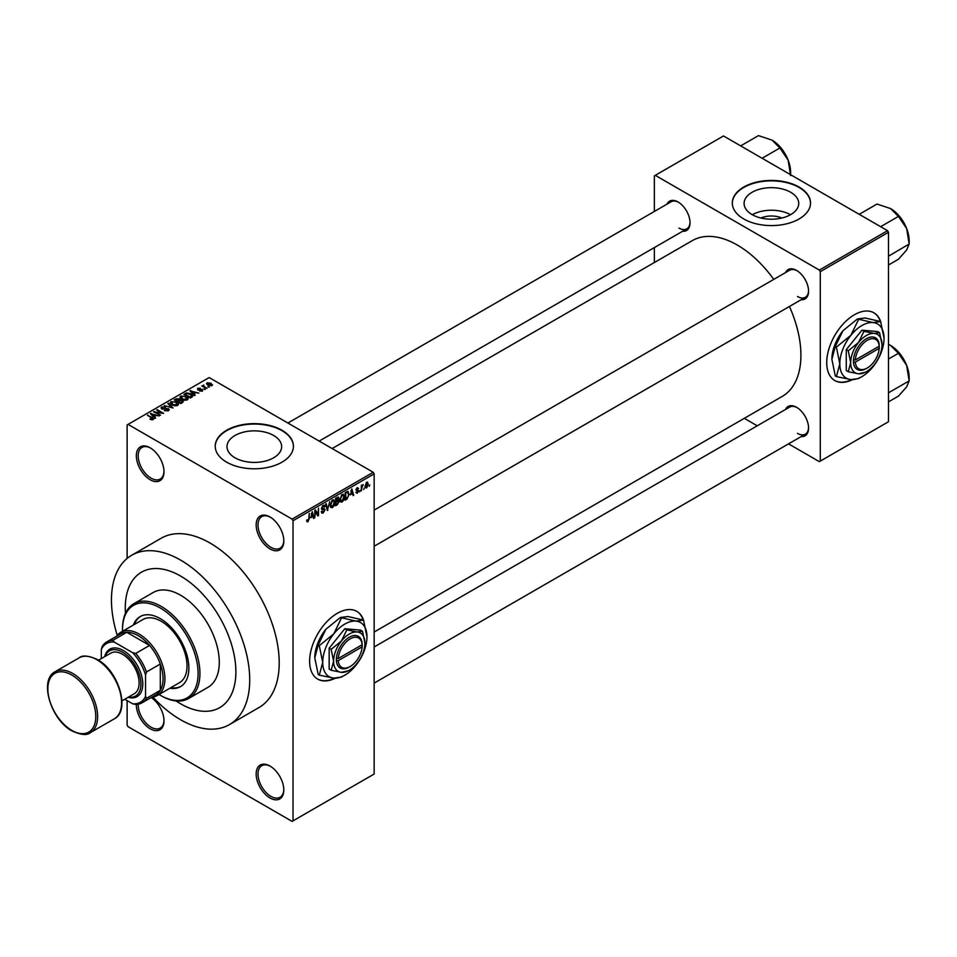 <?xml version="1.0" encoding="UTF-8"?>
<svg xmlns="http://www.w3.org/2000/svg" width="957" height="957" viewBox="0 0 957 957"><rect width="100%" height="100%" fill="white"/><g stroke="black" fill="none" stroke-linecap="round" stroke-linejoin="round"><path stroke-width="1.44" d="M269.994 548.923A19.559 11.293 60 0 1 256.165 524.974A19.559 11.293 60 0 1 269.994 516.983L269.994 516.983A19.559 11.293 60 0 1 283.81 540.932A19.559 11.293 60 0 1 269.994 548.923M270.46 517.27A18.255 10.539 -120 0 0 261.787 516.613A18.255 10.539 -120 0 0 258.988 531.243A18.255 10.539 -120 0 0 270.915 547.32A18.255 10.539 -120 0 0 280.042 548.229A18.255 10.539 -120 0 0 283.81 540.394M269.994 797.971A19.559 11.293 60 0 1 256.165 774.022A19.559 11.293 60 0 1 269.994 766.043L269.994 766.043A19.559 11.293 60 0 1 283.81 789.992A19.559 11.293 60 0 1 269.994 797.971M270.46 766.33A18.255 10.539 -120 0 0 261.787 765.672A18.255 10.539 -120 0 0 258.988 780.302A18.255 10.539 -120 0 0 270.915 796.38A18.255 10.539 -120 0 0 280.042 797.277A18.255 10.539 -120 0 0 283.81 789.441M151.218 697.521A19.559 11.293 60 0 1 163.994 720.812A19.559 11.293 60 0 1 150.165 728.791A19.559 11.293 60 0 1 136.337 704.484M138.191 704.256A18.255 10.539 -120 0 0 151.086 727.2A18.255 10.539 -120 0 0 160.214 728.098A18.255 10.539 -120 0 0 163.982 720.262M150.165 479.732A19.559 11.293 60 0 1 136.337 455.795A19.559 11.293 60 0 1 150.165 447.804L150.165 447.804A19.559 11.293 60 0 1 163.994 471.753A19.559 11.293 60 0 1 150.165 479.732M150.632 448.091A18.255 10.539 -120 0 0 141.959 447.433A18.255 10.539 -120 0 0 139.16 462.064A18.255 10.539 -120 0 0 151.086 478.141A18.255 10.539 -120 0 0 160.214 479.05A18.255 10.539 -120 0 0 163.982 471.215M363.768 620.782A39.105 22.573 120 0 0 356.829 611.379A39.105 22.573 120 0 0 337.283 613.317A39.105 22.573 120 0 0 311.731 647.769A39.105 22.573 120 0 0 317.724 679.111A39.105 22.573 120 0 0 335.333 678.214M363.182 619.909A39.105 22.573 120 0 0 356.65 611.272M760.994 218.017A17.31 9.989 180 0 1 781.833 218.017M790.733 192.285A27.322 15.779 0 0 0 760.959 188.864A27.322 15.779 0 0 0 744.091 203.434A27.322 15.779 0 0 0 752.094 214.595A27.322 15.779 0 0 0 781.869 218.017A27.322 15.779 0 0 0 798.736 203.434A27.322 15.779 0 0 0 790.733 192.285M790.518 214.727A27.322 15.779 0 0 0 752.322 214.727M799.071 187.046A39.105 22.573 0 0 0 756.449 182.153A39.105 22.573 0 0 0 732.308 203.016A39.105 22.573 0 0 0 743.768 218.974A39.105 22.573 0 0 0 786.379 223.878A39.105 22.573 0 0 0 810.519 203.016A39.105 22.573 0 0 0 799.071 187.046M810.519 203.231A39.105 22.573 0 0 0 799.071 187.476A39.105 22.573 0 0 0 756.628 182.536A39.105 22.573 0 0 0 732.308 203.231M235.003 457.793A27.322 15.779 180 0 1 227 446.632A27.322 15.779 180 0 1 243.868 432.062A27.322 15.779 180 0 1 273.642 435.483A27.322 15.779 180 0 1 281.645 446.632A27.322 15.779 180 0 1 264.778 461.214A27.322 15.779 180 0 1 235.003 457.793M281.968 430.243A39.105 22.573 0 0 0 239.358 425.351A39.105 22.573 0 0 0 215.217 446.213A39.105 22.573 0 0 0 226.665 462.171A39.105 22.573 0 0 0 269.288 467.076A39.105 22.573 0 0 0 293.428 446.213A39.105 22.573 0 0 0 281.968 430.243M293.428 446.429A39.105 22.573 0 0 0 281.968 430.674A39.105 22.573 0 0 0 239.525 425.733A39.105 22.573 0 0 0 215.217 446.429M785.506 272.613A16.951 9.785 60 0 1 796.583 270.436L796.583 270.436A16.951 9.785 60 0 1 808.569 291.191A16.951 9.785 60 0 1 801.141 299.708M797.049 270.723A15.647 9.032 -120 0 0 789.681 270.197L374.151 510.105M666.969 204.176A16.951 9.785 60 0 1 678.046 201.999L678.046 201.999A16.951 9.785 60 0 1 690.033 222.754A16.951 9.785 60 0 1 682.604 231.271M678.513 202.286A15.647 9.032 -120 0 0 671.144 201.76L287.901 423.03M785.506 409.488A16.951 9.785 60 0 1 796.583 407.311L796.583 407.311A16.951 9.785 60 0 1 808.569 428.066A16.951 9.785 60 0 1 801.141 436.583M797.049 407.598A15.647 9.032 -120 0 0 789.681 407.072L374.151 646.98M152.845 697.031A97.77 56.451 -120 0 0 180.586 719.748A97.77 56.451 -120 0 0 229.465 724.593A97.77 56.451 -120 0 0 244.454 646.25A97.77 56.451 -120 0 0 180.586 560.096A97.77 56.451 -120 0 0 131.695 555.251A97.77 56.451 -120 0 0 117.256 635.388M229.465 724.593L258.964 707.558A97.77 56.451 -120 0 0 273.941 629.216A97.77 56.451 -120 0 0 210.073 543.062A97.77 56.451 -120 0 0 161.195 538.229L131.695 555.251M374.151 632.027L782.288 396.389A89.946 51.929 -120 0 0 789.417 306.467M773.782 279.372A89.946 51.929 -120 0 0 737.309 245.052A89.946 51.929 -120 0 0 692.342 240.602L332.139 448.558M880.859 322.246A39.105 22.573 120 0 0 873.932 312.831A39.105 22.573 120 0 0 854.374 314.769A39.105 22.573 120 0 0 828.822 349.233A39.105 22.573 120 0 0 834.827 380.563A39.105 22.573 120 0 0 852.436 379.666M880.284 321.361A39.105 22.573 120 0 0 873.741 312.724M180.586 576.054A78.211 45.158 -120 0 0 141.48 572.19A78.211 45.158 -120 0 0 125.463 613.329A78.211 45.158 -120 0 1 141.48 572.19A78.211 45.158 -120 0 1 180.586 576.054A78.211 45.158 -120 0 1 231.678 644.982A78.211 45.158 -120 0 1 219.691 707.654A78.211 45.158 -120 0 0 231.678 644.982A78.211 45.158 -120 0 0 180.586 576.054M176.052 700.955A78.211 45.158 -120 0 0 180.586 703.778A78.211 45.158 -120 0 0 219.691 707.654A78.211 45.158 -120 0 1 180.586 703.778A78.211 45.158 -120 0 1 176.052 700.955M364.258 488.106L363.672 489.505L364.258 488.106M361.913 487.711L361.327 490.869L361.327 485.45L361.913 485.103L361.913 485.977L363.17 484.577L361.913 487.711L361.327 487.376M360.239 490.427L359.653 491.826L360.239 490.427M357.224 489.84L358.731 490.714L357.308 493.274L355.884 492.365L357.356 492.484L358.145 491.18L355.968 489.996L357.284 487.687L358.648 488.441L357.308 488.441L356.554 489.541L358.731 490.714L357.404 489.805M355.896 492.46L357.308 493.274L355.884 492.365M356.471 491.934L357.356 492.484M357.416 490.809L355.968 489.996L357.416 490.809M357.284 487.687L358.648 488.441L357.308 487.675M358.062 488.883L356.734 488.106M356.064 489.266L356.734 489.876M350.549 494.865L351.829 488.895L353.695 495.271L353.085 495.618L352.583 493.692L350.083 494.59M342.056 502.09L340.369 501.887L339.795 499.674L342.056 494.446L343.396 494.326L344.317 496.97L343.73 499.985L342.056 502.09L339.902 500.846M332.414 507.653L330.727 507.449L330.153 505.236L332.426 500.009L333.766 499.889L334.675 502.533L334.101 505.547L332.414 507.653L330.273 506.409M306.754 521.075L307.963 521.768L307.041 521.78L306.695 520.177L307.281 519.747L307.987 520.883L308.621 519.962L309.29 513.454L309.29 518.515L307.963 521.768L307.041 521.78M306.695 520.417L307.987 520.883M292.112 519.113L373.23 472.291L374.151 473.882L374.151 774.022L293.033 820.855L293.033 520.716L292.112 519.113L128.047 424.394L127.125 424.92L127.125 558.445M374.151 473.882L293.033 520.716M311.001 517.701L312.281 511.732L314.147 518.096L313.537 518.455L313.023 516.529L310.535 517.426M315.403 511.409L314.817 517.713L314.817 510.26L315.451 509.902L317.915 514.447L318.502 508.131L318.502 515.584L317.88 515.955L314.817 511.074M324.459 510.105L321.444 508.382L323.107 505.38L324.327 505.212L324.878 506.588L323.131 506.241L322.031 508.071L322.21 508.729L324.148 508.49L325.045 509.746L323.215 512.964L321.887 513.143L321.277 511.564L323.263 512.067L324.459 510.105L321.911 509.543M321.863 511.134L323.263 512.067M324.291 507.019L322.473 505.87M322.258 508.753L323.131 508.693M329.758 501.635L327.342 510.488L325.607 504.04L326.217 503.681L327.593 509.471L329.758 501.635M338.957 498.202L337.331 497.269L338.957 498.202L338.323 500.128L339.125 501.492L337.331 504.71L335.512 505.763L335.512 498.31L338.479 497.042M337.917 499.901L338.658 500.212M347.726 491.408L349.09 494.159L346.877 499.207L345.154 500.2L345.154 492.747L348.264 491.503M365.167 486.946L366.734 487.843L365.096 485.977L366.734 482.232L368.361 484.039L366.734 487.843L365.741 487.938M366.734 482.232L367.727 482.137M369.785 484.912L369.199 486.312L369.785 484.912M127.125 700.584L127.125 725.071L128.047 726.662L292.112 821.393L293.033 820.855M209.404 386.999L207.896 386.807L209.404 386.999M205.384 389.32L203.877 389.128L205.384 389.32M195.192 395.205L194.57 395.564L189.905 390.803L198.853 393.088L195.802 392.621L193.769 393.794L195.192 395.205M187.979 399.177L187.979 398.327L187.285 399.859L184.593 400.253L181.794 399.308L179.892 397.143L180.67 396.042L186.244 396.653L188.062 398.77M178.337 404.739L178.337 403.89L177.643 405.433L174.952 405.816L172.164 404.871L170.25 402.706L171.028 401.605L176.602 402.215L178.433 404.333M168.444 410.744L164.329 410.601L167.75 410.278L167.834 408.95L161.817 408.962L161.721 406.976L165.417 407.072L162.499 407.407L162.427 408.639L163.264 408.914L168.408 408.603L169.257 409.716L168.444 410.744M167.75 411.043L167.834 408.95M160.991 407.921L161.721 406.976L161.721 408.902M162.499 407.407L162.427 409.237M155.644 418.042L155.022 418.388L150.357 413.639L159.293 415.924L156.242 415.458L154.221 416.63L155.644 418.042M373.23 472.291L209.152 377.56L128.047 424.394M151.816 419.812L149.914 419.118L152.606 418.448L147.402 415.35L152.366 417.539L153.192 419.549L151.816 419.812M152.462 419.8L152.606 418.448M153.706 418.867L153.192 419.549M160.549 415.194L153.515 411.809L161.793 413.005L156.613 410.027L157.199 409.68L163.659 413.412L155.393 412.216L160.549 415.194M173.073 407.981L164.305 405.589L171.997 407.73L167.846 403.543L168.456 403.184L173.073 407.981M182.476 402.538L180.67 403.591L174.21 399.859L176.04 398.818L179.27 398.818L179.988 399.966L182.368 400.421L183.337 401.581L182.476 402.538M180.024 399.775L179.988 400.552M192.022 397.035L190.299 398.028L183.852 394.296L186.543 392.884L190.981 393.865L192.919 395.971L192.022 397.035M202.537 391.054L199.606 391.006L201.915 390.647L201.975 389.774L197.668 389.798L197.656 388.267L200.36 388.255L198.159 389.403L202.441 389.367L202.441 391.114M201.915 391.317L201.975 389.774M197.668 389.798L197.656 388.267L197.656 389.786M198.35 388.638L198.159 390.013M207.059 388.351L201.783 385.982L203.111 386.078L203.793 385.013L203.781 386.329L207.059 388.351M203.111 386.748L202.98 385.898M203.793 385.013L203.781 387.13M211.964 385.611L207.896 385.157L207.107 382.812L211.114 383.243L211.964 385.611L212.55 384.798M206.521 383.625L207.107 382.812L207.107 384.606M887.558 230.685L888.479 232.288L820.269 271.656L819.348 270.065L887.558 230.685L723.492 135.966L654.361 175.873L654.361 211.449M654.361 247.576L654.361 262.529M820.269 271.656L820.269 461.118L819.348 461.645L788.532 443.857M757.25 425.793L744.295 418.317M820.269 461.118L888.479 421.738L888.479 232.288M819.348 270.065L655.282 175.346M834.636 380.455A39.105 22.573 120 0 0 851.706 379.63M797.504 296.514A15.647 9.032 -120 0 0 805.327 297.292A15.647 9.032 -120 0 0 808.557 290.641M678.968 228.077A15.647 9.032 -120 0 0 686.791 228.855A15.647 9.032 -120 0 0 690.021 222.203M797.504 433.389A15.647 9.032 -120 0 0 805.327 434.167A15.647 9.032 -120 0 0 808.557 427.516M317.545 679.003A39.105 22.573 120 0 0 334.603 678.178M150.416 419.381L150.416 418.735M147.988 415.685L147.988 415.003M150.967 414.261L150.967 413.28M154.221 417.575L154.221 416.63M152.33 414.68L153.658 416.08L155.297 415.135L151.385 413.819L152.33 415.649M153.658 417.001L153.658 416.08M151.385 414.68L151.385 413.819M155.297 416.008L155.297 415.135M154.137 412.18L154.137 411.45M157.199 410.362L157.199 409.68M155.393 412.898L155.393 412.216M164.831 410.852L164.831 410.218M165.98 408.842L165.98 408.232M168.408 410.768L168.408 408.603M168.456 404.165L168.456 403.184M171.028 404.093L171.028 401.605M176.602 402.933L176.602 402.215M176.889 405.732L176.004 402.538L174.294 401.844L171.793 402.036L171.195 404.225M171.793 402.036L172.762 404.536L176.889 404.99L177.464 404.165L177.464 405.529M172.762 405.182L172.762 404.536M176.04 399.679L176.04 398.818M179.258 399.751L179.27 398.818M182.368 401.426L182.368 400.421M175.55 399.966L177.476 401.079L179.138 400.05L178.792 399.213L176.578 399.368L175.55 400.636M177.476 401.749L177.476 401.079M179.138 400.995L178.792 399.213M178.229 401.509L180.502 402.813L182.273 401.701L181.794 400.756L179.39 400.839L178.229 402.191M180.502 403.495L180.502 402.813M182.273 402.67L181.794 400.756M181.746 402.969L181.746 402.096M180.67 398.519L180.67 396.042M186.244 397.37L186.244 396.653M186.531 400.17L185.634 396.976L183.935 396.282L181.423 396.473L180.837 398.662M181.423 396.473L182.392 398.973L186.531 399.428L187.105 398.602L187.105 399.954M182.392 399.619L182.392 398.973M186.543 393.626L186.543 392.884M190.981 394.583L190.981 393.865M185.191 394.392L190.132 397.251L191.723 395.253L187.189 393.387L185.191 395.074M190.132 397.933L190.132 397.251M191.185 397.514L191.723 395.253M190.527 391.437L190.527 390.444M193.769 394.739L193.769 393.794M191.879 391.844L193.218 393.243L194.845 392.31L190.933 390.982L191.879 392.813M193.218 394.176L193.218 393.243M190.933 391.844L190.933 390.982M194.845 393.171L194.845 392.31M198.745 390.121L198.745 389.523M204.463 389.463L204.463 388.781M202.37 386.317L202.37 385.635M204.631 387.621L204.631 386.951M208.482 387.142L208.482 386.461M211.114 383.972L211.114 383.243M211.306 385.874L210.576 383.613L207.753 383.207L207.43 384.87M207.753 383.207L208.482 384.822L211.629 384.738L211.629 385.779M208.482 385.468L208.482 384.822M313.31 517.617L314.147 518.096M312.269 516.086L313.023 516.529M311.743 514.232L311.192 516.708L312.831 515.763L312.018 512.665L311.264 513.957M316.659 513.718L317.915 514.447M317.305 514.89L318.502 515.584M321.289 511.851L323.215 512.964M322.952 505.475L324.878 506.588M323.191 508.681L325.045 509.746M327.138 509.698L327.916 510.153M326.971 509.112L327.593 509.471M334.053 502.174L334.675 502.533M333.849 501.301L332.426 500.87L330.739 504.913L332.414 506.779L334.089 502.844L333.849 501.301L331.78 500.499M330.225 506.181L332.414 506.779M337.247 500.415L339.125 501.492M336.098 498.848L336.098 501.073L338.371 498.669L335.512 498.513M338.371 498.669L336.374 497.819M336.098 501.947L336.098 504.554L337.953 503.394L338.539 501.839L335.512 501.6M336.505 500.834L338.539 501.839M343.695 496.611L344.317 496.97M343.479 495.738L342.056 495.307L340.381 499.339L342.044 501.217L343.73 497.281L343.479 495.738L341.41 494.936M339.855 500.607L342.044 501.217M346.123 498.776L346.877 499.207M348.48 493.812L349.09 494.159M345.74 493.286L345.74 498.992L348.276 496.444L348.504 494.494L347.618 492.353L345.154 492.939M346.027 492.245L346.781 492.688M346.733 491.838L347.893 492.424L346.817 491.79M352.87 494.781L353.695 495.271M351.829 493.25L352.583 493.692M351.291 491.396L350.752 493.872L352.379 492.939L351.566 489.828L350.824 491.12M355.992 489.625L357.99 490.785M362.248 485.008L363.002 485.45M361.327 486.144L362.021 486.551M367.715 483.668L368.361 484.039M366.423 482.436L367.332 482.962L365.682 485.642L366.746 487.053L367.775 484.421L366.16 482.687M365.119 486.527L366.746 487.053M169.879 688.239A40.409 23.327 -120 0 0 180.502 686.624A40.409 23.327 -120 0 0 186.699 654.241A40.409 23.327 -120 0 0 160.298 618.629A40.409 23.327 -120 0 0 140.093 616.631A40.409 23.327 -120 0 0 133.382 625.029M170.801 687.712A40.409 23.327 -120 0 0 180.969 686.348M159.029 694.507A53.448 30.851 -120 0 0 160.298 695.261A53.448 30.851 -120 0 0 198.099 673.441A53.448 30.851 -120 0 0 160.298 607.994A53.448 30.851 -120 0 0 122.508 629.814A53.448 30.851 -120 0 0 122.532 631.285M161.219 695.799L160.298 695.261L161.219 695.799A54.752 31.605 60 0 0 188.601 698.514L207.956 687.329A54.752 31.605 -120 0 0 216.342 643.463A54.752 31.605 -120 0 0 180.586 595.218A54.752 31.605 -120 0 0 153.204 592.503L133.848 603.688A54.752 31.605 60 0 1 161.219 606.391A54.752 31.605 60 0 1 196.986 654.636A54.752 31.605 60 0 1 188.601 698.514M122.508 629.814L122.508 628.749A54.752 31.605 60 0 1 133.848 603.688M116.67 636.178A36.498 21.078 60 0 1 120.857 632.254L142.976 619.49A36.498 21.078 60 0 1 161.219 621.296A36.498 21.078 60 0 1 185.072 653.464A36.498 21.078 60 0 1 179.473 682.7L157.355 695.476A36.498 21.078 60 0 1 151.864 697.139M140.559 616.38A40.409 23.327 -120 0 0 134.303 624.49M880.643 226.689L898.444 216.414L906.662 228.556A26.234 15.145 -120 0 1 909.15 240.709L909.15 244.023L906.662 249.98L898.444 259.251L888.479 265.005M888.479 256.213L909.15 244.023L906.662 228.556A26.234 15.145 -120 0 0 890.596 208.578L898.444 216.414M889.077 255.603L888.479 254.993M859.219 214.32L877.019 204.044L890.596 208.578M120.857 632.254A36.498 21.078 60 0 1 148.981 642.039A36.498 21.078 60 0 1 164.915 678.764A36.498 21.078 60 0 1 157.355 695.476M124.769 699.232L132.652 703.778A33.89 19.571 -120 0 0 145.56 696.325L146.481 698.323A35.194 20.324 60 0 1 141.947 702.857L155.776 694.878A35.194 20.324 -120 0 0 160.298 690.332A35.194 20.324 -120 0 0 163.073 678.764A35.194 20.324 -120 0 0 160.298 664.002A35.194 20.324 -120 0 0 149.579 645.437L126.779 632.278A35.194 20.324 -120 0 0 120.582 633.917L106.753 641.908A35.194 20.324 60 0 1 112.95 640.257L114.218 642.051A33.89 19.571 -120 0 0 101.31 649.504L101.31 658.595M146.481 698.323L160.298 690.332L160.298 664.002L146.481 671.993L145.56 675.044A33.89 19.571 -120 0 0 132.652 652.686L135.75 653.416L149.579 645.437A35.194 20.324 -120 0 0 126.779 632.278L112.95 640.257M101.31 649.504L102.232 646.442A35.194 20.324 60 0 1 106.753 641.908M141.947 702.857A35.194 20.324 60 0 1 135.75 704.508L132.652 703.778M145.56 696.325L145.56 675.044M132.652 652.686L114.218 642.051M135.75 653.416A35.194 20.324 60 0 1 146.481 671.993M128.561 697.043A26.066 15.049 -120 0 0 140.691 680.403A26.066 15.049 -120 0 0 122.508 652.16A26.066 15.049 -120 0 0 105.103 656.406M104.648 656.669A27.37 15.802 60 0 1 123.429 650.569A27.37 15.802 60 0 1 142.641 681.288A27.37 15.802 60 0 1 128.118 697.306M98.487 660.222L110.785 653.129A23.458 13.542 60 0 1 122.508 654.289A23.458 13.542 60 0 1 137.844 674.96A23.458 13.542 60 0 1 134.243 693.765L121.946 700.871M888.479 393.088L888.479 391.868M888.479 401.88L898.444 396.126L906.662 386.855L909.15 380.898L889.077 392.478M906.662 365.43L909.15 380.898L909.15 377.584A26.234 15.145 -120 0 0 906.662 365.43A26.234 15.145 -120 0 0 890.596 345.453L898.444 353.289L906.662 365.43M888.479 359.042L898.444 353.289M888.479 344.353L890.596 345.453M762.107 158.252L779.907 147.976L788.125 160.118A26.234 15.145 -120 0 1 790.614 172.272L790.614 174.712M740.682 145.883L758.482 135.607L772.06 140.141A26.234 15.145 -120 0 1 788.125 160.118L790.614 175.586M772.06 140.141L779.907 147.976M362.129 644.731L338.24 658.524L336.385 658.524L336.385 660.653A18.255 10.539 120 0 0 349.257 667.065L350.178 666.527A16.951 9.785 120 0 0 362.129 646.86L362.129 644.731A16.951 9.785 120 0 0 350.178 638.857A16.951 9.785 120 0 0 338.24 658.524M362.129 643.666A18.255 10.539 120 0 0 349.257 637.254A18.255 10.539 120 0 0 336.385 658.524L336.35 658.548M364.928 643.116A22.155 12.8 120 0 0 357.093 631.967A22.155 12.8 120 0 0 341.422 641.011A22.155 12.8 120 0 0 333.586 661.203A22.155 12.8 120 0 0 341.422 672.352A22.155 12.8 120 0 0 357.093 663.309A22.155 12.8 120 0 0 364.928 643.116L362.5 631.273L357.093 631.967L346.841 629.873L341.422 641.011L331.17 649.36L333.586 661.203L331.17 670.259L341.422 672.352L348.348 670.749M331.17 670.259L329.16 669.099L329.16 648.2L344.831 628.713L360.502 630.113L362.5 631.273M346.841 629.873L344.831 628.713M331.17 649.36L329.16 648.2M341.41 618.138L333.778 633.869A31.282 18.063 120 0 0 322.712 662.376A31.282 18.063 120 0 0 333.778 678.118A31.282 18.063 120 0 0 355.896 665.342A31.282 18.063 120 0 0 366.962 636.836A31.282 18.063 120 0 0 355.896 621.093A31.282 18.063 120 0 0 333.778 633.869L319.291 645.652L318.214 645.03L325.847 629.287L340.333 617.504L347.965 616.523L363.54 620.112L355.896 621.093L340.333 617.504M319.291 645.652L322.712 662.376L319.291 675.152L333.778 678.118L341.41 677.125L343.539 675.857M319.291 675.152L318.214 674.529L314.781 657.806L318.214 645.03M366.962 636.836L363.54 620.112M325.847 629.287A31.282 18.063 120 0 0 314.781 657.806M336.385 660.653L338.24 660.653L362.129 646.86M338.24 660.653A16.951 9.785 120 0 0 350.178 666.527M361.244 645.245L362.165 645.772M879.22 346.183L855.331 359.988L853.453 359.999L853.453 362.129A18.255 10.539 120 0 0 866.36 368.517L867.281 367.99A16.951 9.785 120 0 0 879.22 348.312L879.22 346.183A16.951 9.785 120 0 0 867.281 340.309A16.951 9.785 120 0 0 855.331 359.988M879.256 345.106L879.232 345.118A18.255 10.539 120 0 0 866.36 338.718A18.255 10.539 120 0 0 853.488 359.988L853.488 359.988M882.031 344.568A22.155 12.8 120 0 0 874.196 333.419A22.155 12.8 120 0 0 858.525 342.474A22.155 12.8 120 0 0 850.689 362.667A22.155 12.8 120 0 0 858.525 373.804A22.155 12.8 120 0 0 874.196 364.761A22.155 12.8 120 0 0 882.031 344.568L879.603 332.725L874.196 333.419L863.932 331.325L858.525 342.474L848.261 350.812L850.689 362.667L848.261 371.711L858.525 373.804L865.439 372.213M848.261 371.711L846.263 370.55L846.263 349.664L861.934 330.165L877.605 331.565L879.603 332.725M863.932 331.325L861.934 330.165M848.261 350.812L846.263 349.664M858.513 319.59L850.869 335.321A31.282 18.063 120 0 0 839.815 363.839A31.282 18.063 120 0 0 850.869 379.57A31.282 18.063 120 0 0 872.999 366.794A31.282 18.063 120 0 0 884.053 338.288A31.282 18.063 120 0 0 872.999 322.557A31.282 18.063 120 0 0 850.869 335.321L836.394 347.116L835.305 346.482L842.95 330.751L857.424 318.968L865.068 317.975L880.631 321.564L872.999 322.557L857.424 318.968M836.394 347.116L839.815 363.839L836.394 376.603L850.869 379.57L858.513 378.577L860.642 377.309M836.394 376.603L835.305 375.981L831.884 359.258L835.305 346.482M884.053 338.288L880.631 321.564M842.95 330.751A31.282 18.063 120 0 0 831.884 359.258M853.453 362.129L855.331 362.105L879.22 348.312M855.331 362.105A16.951 9.785 120 0 0 867.281 367.99M878.335 346.697L879.256 347.235M152.366 418.245L152.366 417.539M164.628 409.237L164.628 408.627M178.576 401.306L178.576 400.433M185.491 394.224L185.491 393.351M199.678 390.025L199.678 389.284M321.456 508.646L322.999 509.531M326.684 508.035L327.366 508.43M336.577 504.279L337.331 504.71M72.732 673.441A35.194 20.324 60 0 1 95.724 704.46A35.194 20.324 60 0 1 90.329 732.667C87.195 735.574 81.106 735.012 72.086 730.981C50.948 719.939 38.675 679.721 55.135 671.706A35.194 20.324 60 0 1 72.732 673.441M71.811 730.394A33.89 19.571 -120 0 0 95.784 716.554A33.89 19.571 -120 0 0 71.811 675.044A33.89 19.571 -120 0 0 47.85 688.884A33.89 19.571 -120 0 0 71.811 730.394M79.108 657.866C82.206 654.959 88.295 655.521 97.351 659.54C118.489 670.594 130.774 710.812 114.302 718.827A35.194 20.324 -120 0 0 119.697 690.619A35.194 20.324 -120 0 0 96.705 659.612A35.194 20.324 -120 0 0 79.108 657.866L55.135 671.706M152.737 418.723L152.737 419.74M168.312 409.584L168.312 410.816M161.96 408.041L161.96 409.046M191.962 395.791L191.962 397.071M202.286 390.181L202.286 391.186M197.932 389.104L197.932 389.93M203.59 385.982L203.59 387.023M322.282 512.174L321.277 511.588M324.196 509.435L322.964 508.729M323.933 506.109L322.904 505.511M333.431 500.798L332.246 500.116M338.108 497.951L337.127 497.389M338.228 501.037L337.199 500.439M343.073 495.236L341.888 494.554M356.746 492.568L356.1 492.197M357.834 488.357L356.997 487.879M901.159 218.483L905.848 226.606M374.151 546.232L805.327 297.292M805.327 434.167L374.151 683.107M686.791 228.855L319.183 441.081M114.302 718.827L90.329 732.667M901.159 355.358L905.848 363.469M782.623 150.046L787.312 158.168"/></g></svg>
